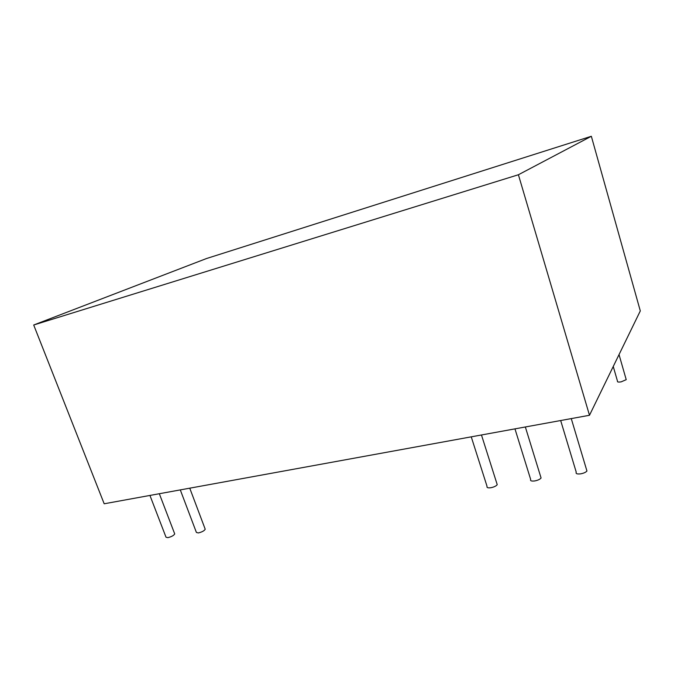 <?xml version="1.0" encoding="UTF-8"?>
<svg xmlns="http://www.w3.org/2000/svg" width="674" height="674" viewBox="0 0 674 674"><rect width="100%" height="100%" fill="white"/><g stroke="black" fill="none" stroke-linecap="round" stroke-linejoin="round"><path stroke-width="1.01" d="M613.247 366.479L617.485 381.155C617.157 382.057 618.403 382.284 621.217 381.829L626.222 379.664L626.02 378.948M180.295 489.897L196.395 532.443L198.341 532.94C201.989 532.056 204.281 530.817 205.216 529.233L205.081 528.879M149.94 495.441L166.015 537.22L167.818 537.658C171.499 536.748 173.799 535.501 174.718 533.918L174.608 533.639M471.244 436.836L487.049 486.35C486.586 487.614 487.808 488.086 490.714 487.749C493.924 487.125 496.098 486.097 497.227 484.665L496.822 483.401M560.675 420.534L576.236 472.162C575.554 473.67 576.995 474.243 580.575 473.856C583.65 473.291 585.773 472.339 586.944 471.016L586.481 469.458M514.961 428.866L530.657 479.408C530.084 480.798 531.407 481.32 534.642 480.958C537.785 480.36 539.925 479.374 541.079 477.992L540.641 476.585M206.488 258.538L33.7 325.003L518.407 174.751L591.342 136.274L206.488 258.538M518.407 174.751L589.489 415.277L104.184 503.781L33.7 325.003M589.489 415.277L640.3 310.925L591.342 136.274M626.222 379.664L619.035 354.591M205.216 529.233L189.756 488.178M174.718 533.918L159.325 493.722M497.227 484.665L481.463 434.974M586.944 471.016L571.266 418.596M541.079 477.992L525.341 426.971"/></g></svg>
